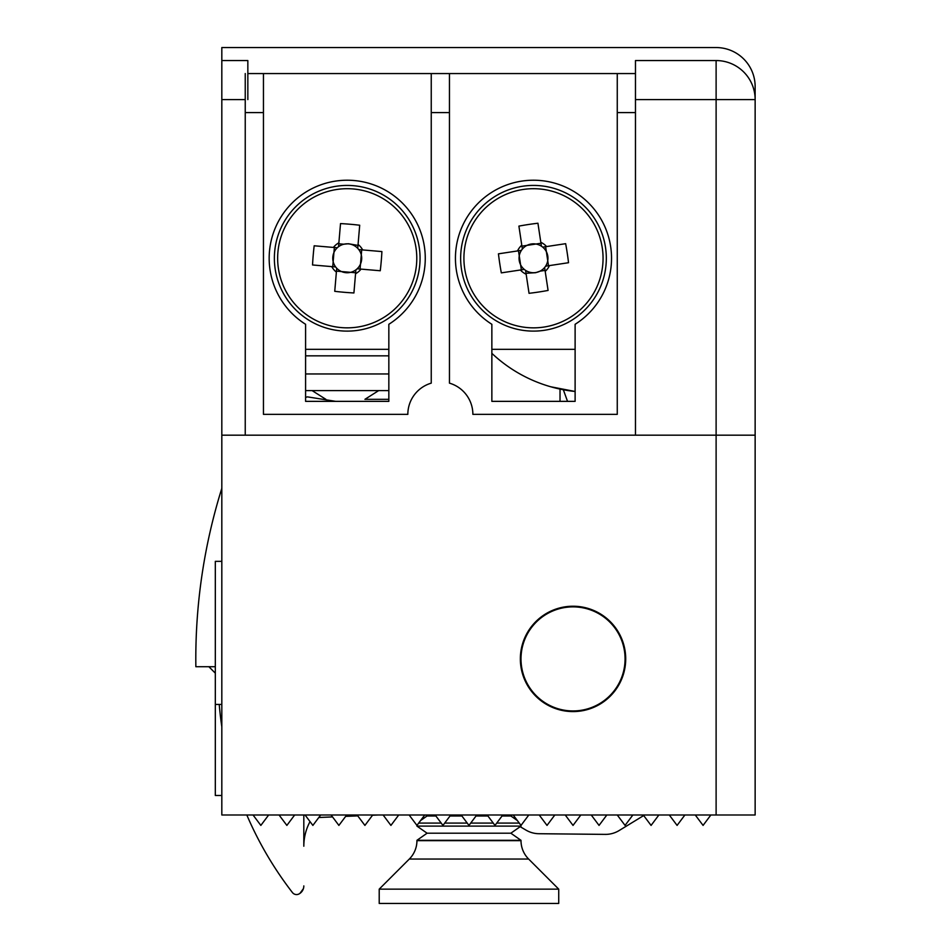 <?xml version="1.0" encoding="UTF-8"?>
<svg xmlns="http://www.w3.org/2000/svg" width="951" height="951" viewBox="0 0 951 951"><rect width="100%" height="100%" fill="white"/><g stroke="black" fill="none" stroke-linecap="round" stroke-linejoin="round"><path stroke-width="1.43" d="M520.352 658.912A52.685 52.685 0 0 0 573.025 711.586A52.685 52.685 0 0 0 625.71 658.912A52.685 52.685 0 0 0 573.025 606.227A52.685 52.685 0 0 0 520.352 658.912M221.821 435.178L221.821 814.995L755.142 814.995L755.142 86.577L755.142 99.582L716.115 99.582L716.115 435.178L221.821 435.178L221.821 99.582L245.239 99.582M247.842 99.582L247.842 60.555L221.821 60.555L221.821 47.55L716.115 47.55A39.027 39.027 0 0 1 755.142 86.577M755.142 435.178L716.115 435.178L716.115 814.995M716.115 47.55L221.821 47.55M716.115 60.555A39.027 39.027 0 0 1 755.142 99.582A39.027 39.027 0 0 0 716.115 60.555L716.115 99.582L635.47 99.582L635.47 60.555L716.115 60.555M695.264 814.995L703.074 825.409L710.872 814.995M684.898 814.995L677.088 825.409L669.29 814.995M658.877 814.995L651.078 825.409L643.268 814.995M632.867 814.995L625.057 825.409L617.258 814.995M606.845 814.995L599.047 825.409L591.237 814.995M580.835 814.995L573.025 825.409L565.227 814.995M554.825 814.995L547.015 825.409L539.205 814.995M528.804 814.995L521.005 825.409L513.195 814.995M502.794 814.995L494.984 825.409L487.185 814.995M476.772 814.995L468.974 825.409L461.164 814.995M450.762 814.995L442.952 825.409L435.154 814.995M409.132 814.995L416.942 825.409L424.74 814.995M398.731 814.995L390.92 825.409L383.122 814.995M372.709 814.995L364.911 825.409L357.1 814.995M346.699 814.995L338.889 825.409L331.091 814.995M320.677 814.995L312.879 825.409L305.069 814.995M294.667 814.995L286.869 825.409L279.059 814.995M268.657 814.995L260.847 825.409L253.049 814.995M560.02 389.09L560.02 401.358M567.521 401.358L563.349 389.755M215.318 666.71L195.858 666.71A572.336 572.336 0 0 1 221.821 488.315M208.875 666.71L215.318 673.165M335.774 401.358L307.411 396.864L305.592 397.387M622.703 674.414A52.032 52.032 0 0 1 557.524 708.578A52.032 52.032 0 0 1 523.359 643.411A52.032 52.032 0 0 1 588.526 609.234A52.032 52.032 0 0 1 622.703 674.414M617.258 73.56L617.258 414.363L472.873 414.363A32.524 32.524 0 0 0 449.454 383.146L449.454 73.56L635.47 73.56L635.47 435.178M245.239 73.56L245.239 112.587L263.451 112.587L263.451 414.363L407.836 414.363A32.524 32.524 0 0 1 431.243 383.146L431.243 112.587L449.454 112.587M245.239 112.587L245.239 435.178M263.451 112.587L263.451 73.56L247.842 73.56M263.451 73.56L431.243 73.56L431.243 112.587M449.454 73.56L431.243 73.56M491.857 324.291L491.857 401.358L575.117 401.358L575.117 324.291A78.041 78.041 0 0 0 592.616 207.33A78.041 78.041 0 0 0 474.359 207.33A78.041 78.041 0 0 0 491.857 324.291M305.592 324.291L305.592 401.358L388.84 401.358L388.84 324.291A78.041 78.041 0 0 0 406.35 207.33A78.041 78.041 0 0 0 288.094 207.33A78.041 78.041 0 0 0 305.592 324.291M491.857 349.326L575.117 349.326M305.592 349.326L388.84 349.326M303.821 814.995L303.821 846.212A52.032 52.032 0 0 1 310.026 821.593A52.032 52.032 0 0 0 303.821 846.212M303.405 888.662L299.934 893.381L302.18 891.146M303.821 885.916A9.106 9.106 0 0 1 298.994 893.964A5.207 5.207 0 0 1 292.433 892.549A356.411 356.411 0 0 1 246.82 814.995M221.821 726.814A356.411 356.411 0 0 1 219.229 704.429M305.592 373.957L388.84 373.957M388.84 390.588L305.592 390.588M312.094 390.588L325.884 399.325L322.983 399.325M378.7 390.588L364.911 399.325L388.84 399.325M550.736 386.772L575.117 391.479A143.078 143.078 0 0 1 491.857 353.344M221.821 60.555L221.821 99.582M318.799 817.503L332.529 816.921M345.665 816.374L357.754 815.863M372.542 815.233L378.106 814.995M520.173 826.681L525.951 830.092A26.046 26.046 0 0 0 538.944 833.718L605.264 834.384A26.046 26.046 0 0 0 619.101 830.568L643.684 815.554M540.953 243.266L535.96 244.027A14.467 14.467 0 0 0 525.582 270.381A14.467 14.467 0 0 0 540.061 271.154L545.054 270.405M526.022 273.282L535.663 272.699L540.061 271.154A14.467 14.467 0 0 0 545.601 266.173L568.532 262.714A127.565 56.917 81.4 0 0 567.248 253.18A127.565 56.917 81.4 0 0 565.655 243.682L546.575 246.559A17.57 17.57 0 0 0 540.81 242.303L537.933 223.235A127.565 56.917 -8.6 0 0 518.901 226.112L521.778 245.18A17.57 17.57 0 0 0 517.522 250.945L498.443 253.834A127.565 56.917 -98.6 0 0 499.727 263.368A127.565 56.917 -98.6 0 0 501.32 272.866L520.399 269.989A17.57 17.57 0 0 0 526.165 274.233L529.041 293.312A127.565 56.917 171.4 0 0 548.085 290.435L545.196 271.368A17.57 17.57 0 0 0 549.452 265.602M544.364 330.294A72.847 72.847 0 0 0 605.514 247.403A72.847 72.847 0 0 0 522.61 186.241A72.847 72.847 0 0 0 461.461 269.145A72.847 72.847 0 0 0 544.364 330.294A72.847 72.847 0 0 1 461.461 269.145A72.847 72.847 0 0 1 522.61 186.241M602.28 247.89A69.578 69.578 0 0 0 523.098 189.475A69.578 69.578 0 0 0 464.694 268.657A69.578 69.578 0 0 0 543.877 327.073A69.578 69.578 0 0 0 602.28 247.89M546.575 246.559L542.724 247.141A14.467 14.467 0 0 0 535.96 244.027L521.921 246.143M521.374 250.363L517.522 250.945M520.399 269.989L524.251 269.406M548.489 265.745L545.624 246.701M518.485 250.802L521.35 269.834M545.601 266.173A14.467 14.467 0 0 0 542.724 247.141M545.196 271.368L544.614 267.516M525.582 270.381L526.165 274.233M541.392 246.154L540.81 242.303M521.778 245.18L522.361 249.031M336.464 271.13L341.492 271.558A14.467 14.467 0 0 0 357.731 248.33A14.467 14.467 0 0 0 343.834 244.217L338.794 243.777M357.98 245.417L348.458 243.741L343.834 244.217A14.467 14.467 0 0 0 337.284 247.759L314.175 245.786A127.565 56.917 -85.1 0 0 313.2 255.367A127.565 56.917 -85.1 0 0 312.534 264.972L331.756 266.613A17.57 17.57 0 0 0 336.381 272.093L334.74 291.315A127.565 56.917 -175.1 0 0 353.915 292.956L355.555 273.733A17.57 17.57 0 0 0 361.035 269.109L380.257 270.75A127.565 56.917 94.9 0 0 381.244 261.18A127.565 56.917 94.9 0 0 381.898 251.575L362.676 249.935A17.57 17.57 0 0 0 358.063 244.455L359.704 225.232A127.565 56.917 4.9 0 0 340.517 223.592L338.877 242.814A17.57 17.57 0 0 0 333.397 247.438M353.415 185.695A72.847 72.847 0 0 0 274.637 252.074A72.847 72.847 0 0 0 341.017 330.853A72.847 72.847 0 0 0 419.795 264.473A72.847 72.847 0 0 0 353.415 185.695A72.847 72.847 0 0 1 419.795 264.473A72.847 72.847 0 0 1 341.017 330.853M277.894 252.36A69.578 69.578 0 0 0 341.302 327.596A69.578 69.578 0 0 0 416.538 264.188A69.578 69.578 0 0 0 353.142 188.952A69.578 69.578 0 0 0 277.894 252.36M331.756 266.613L335.644 266.946A14.467 14.467 0 0 0 341.492 271.558L355.638 272.771M357.16 268.776L361.035 269.109M362.676 249.935L358.8 249.602M334.36 247.51L332.731 266.696M360.072 269.026L361.713 249.851M337.284 247.759A14.467 14.467 0 0 0 335.644 266.946M338.877 242.814L338.544 246.701M357.731 248.33L358.063 244.455M336.713 268.218L336.381 272.093M355.555 273.733L355.888 269.846M221.821 795.488L215.318 795.488L215.318 561.352L221.821 561.352M517.32 820.511L510.853 815.97L502.057 815.97M487.911 815.97L476.047 815.97M519.258 823.079L496.731 823.079M493.236 823.079L470.709 823.079M467.226 823.079L444.699 823.079M441.205 823.079L418.69 823.079M416.942 825.409L416.942 826.11L521.005 826.11L521.005 825.409M427.082 833.207L416.942 840.315L521.005 840.315L510.853 833.207L427.082 833.207L416.942 826.11M528.625 859.038L409.322 859.038L379.211 889.137L558.724 889.137L528.625 859.038A26.01 26.01 0 0 1 521.005 840.648L521.005 840.315M409.322 859.038A26.01 26.01 0 0 0 416.942 840.648L521.005 840.648M379.211 889.137L379.211 903.45L558.724 903.45L558.724 889.137M461.901 815.97L450.025 815.97M435.879 815.97L427.082 815.97L425.691 814.995M635.47 112.587L617.258 112.587M388.84 355.84L305.592 355.84M221.821 704.429L215.318 704.429M510.853 815.97L512.244 814.995M510.853 833.207L521.005 826.11M427.082 815.97L420.615 820.511"/></g></svg>
